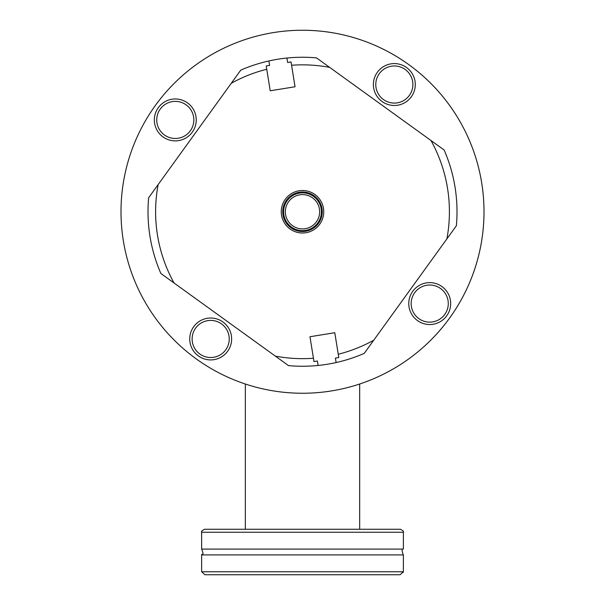 <?xml version="1.0" encoding="UTF-8"?>
<svg xmlns="http://www.w3.org/2000/svg" width="605" height="605" viewBox="0 0 605 605"><rect width="100%" height="100%" fill="white"/><g stroke="black" fill="none" stroke-linecap="round" stroke-linejoin="round"><path stroke-width="0.91" d="M196.277 358.916A181.5 181.5 0 0 0 474.305 270.299A181.5 181.5 0 0 0 308.263 30.341A181.5 181.5 0 0 0 196.277 358.916A181.5 181.5 0 0 0 475.205 267.569A181.5 181.5 0 0 0 302.508 30.25M328.598 32.133L326.609 31.861M278.398 31.861L276.417 32.133M373.739 340.222L364.24 353.38A154.502 154.502 0 0 1 336.115 362.554L335.397 358.092L338.792 357.54L338.255 354.235L338.792 357.54L335.397 358.092L336.115 362.554A154.502 154.502 0 0 1 318.094 365.465L317.368 361.003L313.972 361.556L309.964 336.735L334.784 332.72L338.255 354.235A146.902 146.902 0 0 0 373.739 340.222L456.374 225.748A154.502 154.502 0 0 0 444.138 150.01L430.979 140.511A146.902 146.902 0 0 1 446.876 238.907M313.972 361.556L313.435 358.243A146.902 146.902 0 0 1 275.351 356.118L288.509 365.617A154.502 154.502 0 0 0 318.094 365.465L317.368 361.003L313.972 361.556M270.223 90.78L266.215 65.96L269.611 65.408L268.892 60.946A154.502 154.502 0 0 1 286.914 58.035L287.64 62.496L291.035 61.944L291.572 65.257A146.902 146.902 0 0 1 329.657 67.382L316.498 57.883A154.502 154.502 0 0 0 286.914 58.035L287.64 62.496L291.035 61.944L295.043 86.765L270.223 90.78M231.269 83.278A146.902 146.902 0 0 1 266.752 69.265L266.215 65.96L269.611 65.408L268.892 60.946A154.502 154.502 0 0 0 240.767 70.12L148.641 197.752A154.502 154.502 0 0 0 160.877 273.49L174.036 282.989A146.902 146.902 0 0 1 158.139 184.593M174.036 282.989L275.351 356.118M430.979 140.511L329.657 67.382M178.354 140.647A20.948 20.948 0 0 0 191.702 106.904A20.948 20.948 0 0 0 155.803 112.22A20.948 20.948 0 0 0 178.354 140.647M302.508 228.909A17.159 17.159 0 0 0 317.36 203.174A17.159 17.159 0 0 0 287.647 203.174A17.159 17.159 0 0 0 302.508 228.909M302.508 230.649A18.899 18.899 0 0 0 318.873 202.297A18.899 18.899 0 0 0 286.135 202.297A18.899 18.899 0 0 0 302.508 230.649M302.508 231.503A19.753 19.753 0 0 0 319.614 201.873A19.753 19.753 0 0 0 285.394 201.873A19.753 19.753 0 0 0 302.508 231.503M302.508 233.001A21.251 21.251 0 0 0 320.907 201.125A21.251 21.251 0 0 0 284.1 201.125A21.251 21.251 0 0 0 302.508 233.001A21.251 21.251 0 0 0 320.907 201.125A21.251 21.251 0 0 0 284.1 201.125A21.251 21.251 0 0 0 302.508 233.001M403.369 549.083C401.682 548.78 401.682 550.731 403.369 554.921L201.639 554.921C201.495 553.182 204.777 556.577 201.639 549.083L403.369 549.083L403.369 532.249C404.027 531.621 403.028 530.623 400.381 529.254L204.634 529.254L245.335 529.254L245.335 384.009M359.673 384.009L359.673 529.254L400.381 529.254M400.117 574.75L403.323 571.755L201.692 571.755L204.898 574.75L400.117 574.75L237.319 574.75M403.308 571.899L403.172 572.481M231.405 335.896A20.948 20.948 0 0 0 197.661 322.556A20.948 20.948 0 0 0 202.97 358.447A20.948 20.948 0 0 0 231.405 335.896M426.654 282.853A20.948 20.948 0 0 0 413.306 316.596A20.948 20.948 0 0 0 449.205 311.28A20.948 20.948 0 0 0 426.654 282.853M373.61 87.604A20.948 20.948 0 0 0 407.354 100.944A20.948 20.948 0 0 0 402.038 65.053A20.948 20.948 0 0 0 373.61 87.604M178.006 138.28A18.558 18.558 0 0 1 158.034 113.097A18.558 18.558 0 0 1 189.826 108.393A18.558 18.558 0 0 1 178.006 138.28M201.639 549.083L201.639 532.249L403.369 532.249M229.038 336.251A18.558 18.558 0 0 1 203.855 356.224A18.558 18.558 0 0 1 199.143 324.431A18.558 18.558 0 0 1 229.038 336.251M427.001 285.22A18.558 18.558 0 0 1 446.982 310.403A18.558 18.558 0 0 1 415.181 315.107A18.558 18.558 0 0 1 427.001 285.22M375.977 87.249A18.558 18.558 0 0 1 401.16 67.276A18.558 18.558 0 0 1 405.864 99.069A18.558 18.558 0 0 1 375.977 87.249M201.639 532.249C200.989 531.621 201.987 530.623 204.634 529.254M403.369 571.158L403.369 554.921M201.639 571.158L201.639 554.921"/></g></svg>

